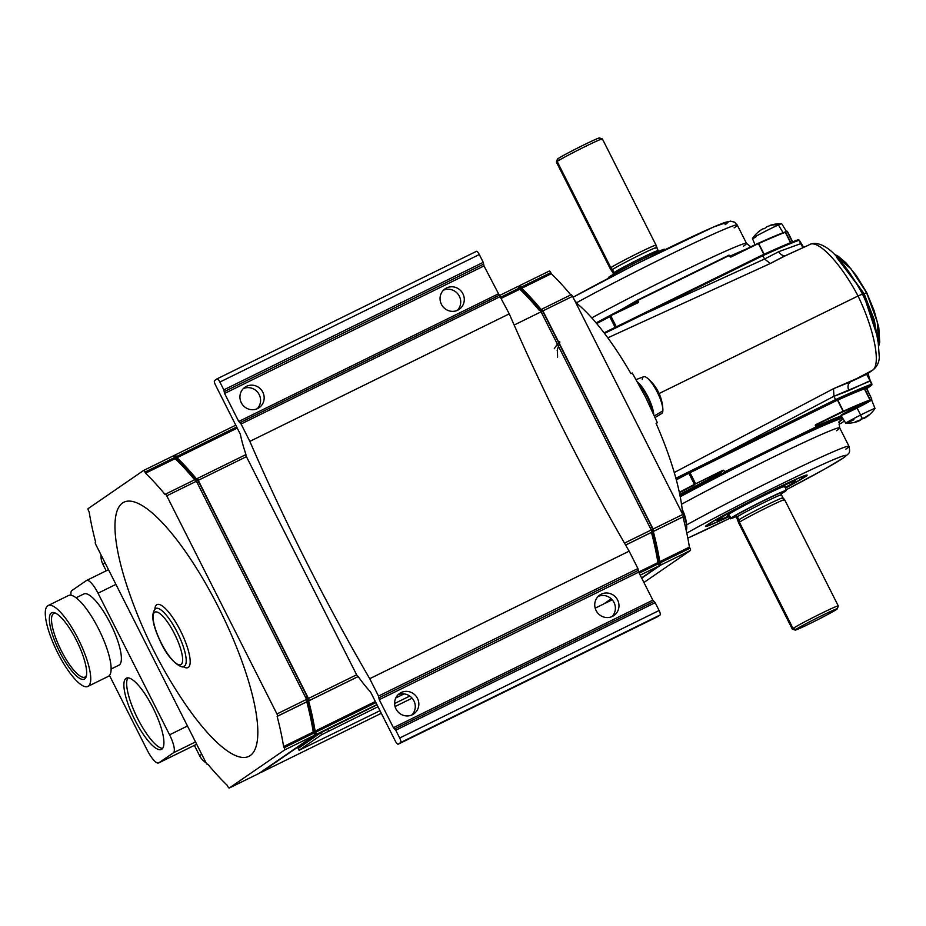 <?xml version="1.0" encoding="UTF-8"?>
<svg xmlns="http://www.w3.org/2000/svg" width="926" height="926" viewBox="0 0 926 926"><rect width="100%" height="100%" fill="white"/><g stroke="black" fill="none" stroke-linecap="round" stroke-linejoin="round"><path stroke-width="1.39" d="M411.873 714.976A12.443 11.969 55.5 0 0 397.995 694.813M417.476 698.378A12.443 11.969 -124.5 0 1 413.783 713.911A12.443 11.969 -124.5 0 1 395.981 708.946A12.443 11.969 -124.5 0 1 399.673 693.412A12.443 11.969 -124.5 0 1 417.476 698.378M395.321 741.032L370.458 691.815A75.191 20.453 63.8 0 1 358.073 676.374A2.141 0.579 63.8 0 1 358.049 676.385A2.141 0.579 63.8 0 1 356.626 674.788L246.432 456.645A2.141 0.579 63.8 0 1 245.946 454.4A75.191 20.453 63.8 0 1 240.366 434.282L215.503 385.054A4.294 1.169 63.8 0 1 214.543 380.563L216.973 378.896A4.294 1.169 63.8 0 1 217.008 378.873A4.294 1.169 63.8 0 1 219.879 382.056L223.826 389.858L224.59 393.457L238.746 421.48L241.073 424.004L249.846 441.378A628.441 170.986 -116.2 0 0 369.729 678.7L378.502 696.074L379.266 699.674L393.423 727.686L395.749 730.22L399.696 738.022A4.294 1.169 63.8 0 1 400.657 742.525L398.226 744.191A4.294 1.169 63.8 0 1 398.18 744.215A4.294 1.169 63.8 0 1 395.321 741.032M611.993 616.6A12.443 11.969 55.5 0 0 598.127 596.437M617.607 600.002A12.443 11.969 -124.5 0 1 613.903 615.535A12.443 11.969 -124.5 0 1 596.112 610.57A12.443 11.969 -124.5 0 1 599.805 595.036A12.443 11.969 -124.5 0 1 617.607 600.002M657.564 616.704A4.294 1.169 -116.2 0 0 657.61 616.693A4.294 1.169 -116.2 0 0 657.645 616.67L660.076 614.991A4.294 1.169 -116.2 0 0 659.115 610.5L655.168 602.687L652.842 600.164L638.685 572.141L637.921 568.552L629.148 551.167L369.729 678.7M629.148 551.167A628.441 170.986 63.8 0 1 509.265 313.856L249.846 441.378M509.265 313.856L499.322 295.209L239.938 422.719L499.345 295.209M499.288 295.232L484.009 265.936L483.245 262.336L479.298 254.523A4.294 1.169 -116.2 0 0 476.427 251.34A4.294 1.169 -116.2 0 0 476.392 251.363L217.054 378.85L476.427 251.34M262.799 392.161A12.443 11.969 -124.5 0 1 259.106 407.695A12.443 11.969 -124.5 0 1 241.304 402.729A12.443 11.969 -124.5 0 1 244.996 387.195A12.443 11.969 -124.5 0 1 262.799 392.161M462.919 293.785A12.443 11.969 -124.5 0 1 459.227 309.319A12.443 11.969 -124.5 0 1 441.424 304.353A12.443 11.969 -124.5 0 1 445.117 288.819A12.443 11.969 -124.5 0 1 462.919 293.785M257.185 408.76A12.443 11.969 55.5 0 0 243.318 388.596M457.317 310.384A12.443 11.969 55.5 0 0 443.438 290.22M641.591 577.893L658.953 565.948A2.141 0.579 -116.2 0 0 658.467 563.702L657.911 562.591A197.412 53.708 -116.2 0 0 651.453 532.404L651.73 532.207A2.141 0.579 -116.2 0 0 651.244 529.961L541.062 311.819A2.141 0.579 -116.2 0 0 539.626 310.222A2.141 0.579 -116.2 0 0 539.603 310.233L539.626 310.222M173.532 456.055L175.002 455.036A2.141 0.579 63.8 0 1 176.449 456.622L177.016 457.733A197.412 53.708 63.8 0 1 196.52 478.939L196.798 478.754A2.141 0.579 63.8 0 1 196.821 478.742A2.141 0.579 63.8 0 1 198.257 480.328L308.451 698.47A2.141 0.579 63.8 0 1 308.925 700.727L308.647 700.913A197.412 53.708 63.8 0 1 315.106 731.112L315.662 732.211A2.141 0.579 63.8 0 1 316.148 734.457L260.773 772.55A2.141 0.579 63.8 0 1 260.762 772.562A2.141 0.579 63.8 0 1 260.391 772.458M175.002 455.036A2.141 0.579 63.8 0 1 175.026 455.025L235.771 425.173L175.026 455.025M314.319 734.434L315.176 733.832A2.141 0.579 -116.2 0 0 314.701 731.586L314.157 730.51A195.259 53.129 -116.2 0 0 307.455 699.176L307.721 698.991A2.141 0.579 -116.2 0 0 307.247 696.746L198.974 482.4A2.141 0.579 -116.2 0 0 197.539 480.802A2.141 0.579 -116.2 0 0 197.516 480.814L197.539 480.802M197.215 480.964A195.259 53.129 -116.2 0 0 176.993 458.983L176.449 457.907A2.141 0.579 -116.2 0 0 175.026 456.321A2.141 0.579 -116.2 0 0 175.002 456.333L175.026 456.321M194.379 745.372L199.588 755.697A17.166 16.506 55.5 0 0 206.035 762.758L95.829 544.604A2.141 0.579 63.8 0 1 95.355 542.358L95.633 542.161A197.412 53.708 63.8 0 1 89.174 511.974L88.618 510.863A2.141 0.579 63.8 0 1 88.132 508.617L143.495 470.524A2.141 0.579 63.8 0 1 143.518 470.512A2.141 0.579 63.8 0 1 144.954 472.11L145.509 473.209A197.412 53.708 63.8 0 1 165.013 494.426L165.303 494.241A2.141 0.579 63.8 0 1 165.314 494.229A2.141 0.579 63.8 0 1 166.749 495.815L276.943 713.958A2.141 0.579 63.8 0 1 277.43 716.203L277.14 716.4A197.412 53.708 63.8 0 1 283.599 746.587L284.166 747.699A2.141 0.579 63.8 0 1 284.641 749.944L229.278 788.038A2.141 0.579 63.8 0 1 229.254 788.049A2.141 0.579 63.8 0 1 227.831 786.452L227.264 785.352A197.412 53.708 63.8 0 1 207.76 764.135L207.482 764.332A2.141 0.579 63.8 0 1 207.459 764.344A2.141 0.579 63.8 0 1 206.023 762.746M101.073 554.987A17.166 16.506 55.5 0 0 102.913 564.316L106.201 570.81M71.059 595.244A17.166 4.665 63.8 0 1 71.834 590.58L86.407 580.556A17.166 4.665 63.8 0 1 86.569 580.463A17.166 4.665 63.8 0 1 98.029 593.196L169.574 734.816A17.166 4.665 63.8 0 1 173.417 752.803L158.844 762.827A17.166 4.665 63.8 0 1 158.682 762.92A17.166 4.665 63.8 0 1 147.222 750.187L109.465 675.436M76.082 597.779L83.849 593.96A39.691 10.799 63.8 0 1 110.344 623.406A39.691 10.799 63.8 0 1 118.875 665.204L111.108 669.023M161.784 749.203A39.691 10.799 63.8 0 1 161.413 749.412A39.691 10.799 63.8 0 1 134.559 719.27A39.691 10.799 63.8 0 1 126.017 678.388A39.691 10.799 63.8 0 1 126.387 678.168A39.691 10.799 63.8 0 1 153.241 708.321A39.691 10.799 63.8 0 1 161.784 749.203M127.962 677.855A39.691 10.799 -116.2 0 0 136.99 717.187A39.691 10.799 -116.2 0 0 162.617 748.37M48.129 605.546L68.512 595.522A45.061 12.258 63.8 0 1 98.596 628.939A45.061 12.258 63.8 0 1 108.273 676.397L87.889 686.421A45.061 12.258 63.8 0 1 57.806 652.992A45.061 12.258 63.8 0 1 48.129 605.546A45.061 12.258 63.8 0 1 78.212 638.963A45.061 12.258 63.8 0 1 87.889 686.421M76.383 640.213A36.994 10.07 63.8 0 1 86.211 676.57A36.994 10.07 63.8 0 1 59.634 651.742A36.994 10.07 63.8 0 1 54.912 612.885A36.994 10.07 63.8 0 1 76.383 640.213M86.465 675.482A35.408 9.63 63.8 0 1 84.995 677.08A35.408 9.63 63.8 0 1 61.359 650.816A35.408 9.63 63.8 0 1 53.754 613.533A35.408 9.63 63.8 0 1 55.919 613.348M314.157 730.51L313.092 731.031M176.993 458.983L176.021 459.47M194.634 479.818A197.412 53.708 -116.2 0 0 175.153 458.636L174.597 457.537A2.141 0.579 -116.2 0 0 173.162 455.939A2.141 0.579 -116.2 0 0 173.15 455.951L143.542 470.501L173.162 455.939M258.886 773.488A2.141 0.579 -116.2 0 0 258.91 773.476A2.141 0.579 -116.2 0 0 258.921 773.465L314.296 735.371A2.141 0.579 -116.2 0 0 313.81 733.126L313.254 732.015A197.412 53.708 -116.2 0 0 306.795 701.827L307.073 701.63A2.141 0.579 -116.2 0 0 306.587 699.385L196.405 481.242A2.141 0.579 -116.2 0 0 194.969 479.645A2.141 0.579 -116.2 0 0 194.946 479.656L165.337 494.218M603.544 604.053A2.141 0.579 -116.2 0 0 603.567 604.053L611.218 598.786M298.369 748.312L320.651 732.825L377.032 704.813M409.743 696.086L394.615 703.528M379.996 710.705L299.086 750.28L321.611 734.735L377.993 706.735M395.772 697.996L404.06 693.921M603.567 604.053A2.141 0.579 -116.2 0 0 603.578 604.041L595.187 608.162L603.567 604.053M657.911 562.591L638.651 572.06M375.343 701.491L315.106 731.112M313.254 732.015L283.599 746.587M651.453 532.404L625.617 545.101M358.2 676.559L308.647 700.913M306.795 701.827L277.14 716.4M539.291 310.384A197.412 53.708 -116.2 0 0 519.822 289.213L501.394 298.265M237.253 428.113L177.016 457.733M175.153 458.636L145.509 473.209M519.822 289.213L519.255 288.102A2.141 0.579 -116.2 0 0 517.819 286.516A2.141 0.579 -116.2 0 0 517.808 286.528L499.751 295.394L517.819 286.516M658.976 564.999L659.833 564.409A2.141 0.579 -116.2 0 0 659.358 562.163L658.814 561.087L657.749 561.607M658.814 561.087A195.259 53.129 -116.2 0 0 652.112 529.753L651.337 530.135M652.112 529.753L652.379 529.568A2.141 0.579 -116.2 0 0 651.904 527.311L543.631 312.976A2.141 0.579 -116.2 0 0 542.196 311.379A2.141 0.579 -116.2 0 0 542.173 311.391L541.108 311.923M541.872 311.541A195.259 53.129 -116.2 0 0 521.651 289.56L520.678 290.046M521.651 289.56L521.106 288.484A2.141 0.579 -116.2 0 0 519.683 286.898A2.141 0.579 -116.2 0 0 519.66 286.91L519.683 286.898M518.19 286.62L519.66 285.613A2.141 0.579 63.8 0 1 519.683 285.602A2.141 0.579 63.8 0 1 521.106 287.199L521.674 288.299A197.412 53.708 63.8 0 1 541.178 309.515L541.455 309.33A2.141 0.579 63.8 0 1 541.479 309.319A2.141 0.579 63.8 0 1 542.914 310.905L653.108 529.047A2.141 0.579 63.8 0 1 653.582 531.293L653.305 531.489A197.412 53.708 63.8 0 1 659.763 561.677L660.319 562.788A2.141 0.579 63.8 0 1 660.805 565.034L641.73 578.16M611.438 598.995L605.442 603.127A2.141 0.579 63.8 0 1 605.419 603.139A2.141 0.579 63.8 0 1 605.048 603.023M570.786 294.908A197.412 53.708 -116.2 0 0 551.317 273.726L550.762 272.626A2.141 0.579 -116.2 0 0 549.326 271.029A2.141 0.579 -116.2 0 0 549.303 271.04L519.694 285.59M551.317 273.726L521.674 288.299M643.906 582.477L690.449 550.461A2.141 0.579 -116.2 0 0 689.974 548.215L689.407 547.104A197.412 53.708 -116.2 0 0 682.948 516.916L683.238 516.72A2.141 0.579 -116.2 0 0 682.751 514.474L572.557 296.332A2.141 0.579 -116.2 0 0 571.122 294.734A2.141 0.579 -116.2 0 0 571.111 294.746L541.502 309.307M682.948 516.916L653.305 531.489M689.407 547.104L659.763 561.677M122.579 502.968A141.62 38.533 63.8 0 1 218.443 607.225A141.62 38.533 63.8 0 1 250.194 755.593A141.62 38.533 63.8 0 1 184.806 703.401C159.92 666.72 140.567 627.342 126.735 585.267A141.62 38.533 63.8 0 1 122.579 502.968M155.047 609.019A32.19 8.762 63.8 0 1 155.487 608.637A32.19 8.762 63.8 0 1 155.788 608.463A32.19 8.762 63.8 0 1 177.271 632.331A32.19 8.762 63.8 0 1 184.494 666.049A32.19 8.762 63.8 0 1 184.193 666.222A32.19 8.762 63.8 0 1 183.29 666.477M630.942 373.618A139.467 37.943 -116.2 0 0 575.671 302.501A139.467 37.943 63.8 0 1 630.942 373.618L632.25 372.981L630.942 373.618M682.636 514.243A139.467 37.943 -116.2 0 0 656.083 423.379L657.379 422.742L645.665 397.312L632.25 372.981L645.665 397.312L657.379 422.742L656.083 423.379A139.467 37.943 63.8 0 1 682.636 514.243M875.533 328.522L863.391 294.098L862.65 294.456L863.391 294.098L845.727 267.498L863.391 294.098L876.528 333.927M878.022 341.879L874.237 319.759L864.132 293.739L836.583 257.266M878.647 342.608L877.304 321.878L866.586 292.697L864.132 293.739L877.964 338.696M839.118 259.315L864.132 293.739L866.701 292.593L874.179 310.812L878.809 327.654L879.7 342.088L879.017 345.155M866.551 292.628L850.959 268.818L836.328 256.259M870.174 381.049L871.76 384.313A0.857 0.822 -124.5 0 1 871.401 385.424L871.401 385.424A0.857 0.822 55.5 0 0 871.76 384.313L871.632 384.186A0.857 0.822 70.1 0 1 871.297 385.332A162.212 6.227 153.2 0 0 835.576 400.599A162.212 6.227 -26.8 0 1 871.297 385.332A0.857 0.822 -109.9 0 0 871.632 384.186A163.08 6.262 153.2 0 0 835.588 399.604L835.576 400.599L676.073 478.997L715.74 459.504L715.543 458.601L675.876 478.256L835.576 400.599L835.588 399.604L715.543 458.601L833.909 396.282L870.174 381.049L866.678 374.254L872.373 370.342L850.6 381.79L866.678 374.254A6.864 6.598 55.5 0 0 867.917 373.41M871.401 385.424L866.817 388.573L871.401 385.424M786.035 255.437L770.27 263.505L607.826 337.828L770.27 263.505L764.563 259.002L642.852 314.69L604.516 333.383L642.852 314.69L764.563 259.002L770.27 263.505L783.616 256.49M785.642 255.564A6.864 5.568 68.3 0 1 778.812 251.641L764.563 259.002L778.812 251.641A6.864 5.568 -111.7 0 0 785.642 255.564M786.649 255.182L809.023 244.939C817.068 238.271 840.484 262.567 858.043 295.996L862.453 294.04C853.934 278.251 845.079 265.507 835.889 255.796C829.546 248.596 818.26 240.552 809.81 244.487M800.701 243.642L778.812 251.641L800.701 243.642L802.888 247.659L800.701 243.642M800.735 243.584L799.045 240.355L800.735 243.584M862.256 294.225L858.043 295.996C874.364 329.633 881.32 365.307 872.373 370.342A6.864 6.598 55.5 0 0 873.01 369.949A6.864 6.598 -124.5 0 1 872.373 370.342L866.678 374.254L869.977 380.783L848.945 390.483A6.864 5.579 64.2 0 1 850.6 381.79A6.864 5.579 -115.8 0 0 848.945 390.483L833.944 396.351L833.504 388.688L833.909 396.282L715.543 458.601L835.588 399.604L833.944 396.351L835.588 399.604A163.08 6.262 -26.8 0 1 871.632 384.186L869.977 380.783L871.632 384.186M862.453 294.04C869.954 309.955 875.105 324.76 877.917 338.465L879.318 357.448C879.029 362.564 876.922 366.731 873.01 369.949L867.326 373.873A6.864 6.598 -124.5 0 1 866.678 374.254L833.504 388.688L850.6 381.79L872.373 370.342C881.32 365.307 874.364 329.633 858.043 295.996L659.104 393.515L858.043 295.996C840.484 262.567 817.068 238.271 809.023 244.939L783.581 256.502M674.244 472.526L833.504 388.688L674.244 472.526M762.11 255.148L762.885 255.68A163.08 6.262 -26.8 0 1 798.93 240.274L798.93 240.274A163.08 6.262 153.2 0 0 762.885 255.68L764.529 258.921L762.885 255.68L642.852 314.69L762.885 255.68L762.11 255.148L642.285 314.041L642.852 314.69L642.262 314.053L762.121 255.136M798.93 240.274A0.857 0.822 -109.9 0 0 797.818 239.88A162.212 6.227 153.2 0 0 762.144 255.125L797.911 239.834A0.857 0.822 70.1 0 1 798.93 240.274M797.818 239.88A0.857 0.822 70.1 0 1 797.911 239.834L799.254 240.181L803.641 247.311M642.262 314.053L604.088 332.816L642.274 314.053M743.404 246.223A107.289 4.121 -26.8 0 0 746.518 243.399A107.289 4.121 153.2 0 0 691.896 266.862A107.289 4.121 153.2 0 0 591.772 317.873A107.289 4.121 -26.8 0 1 691.896 266.862A107.289 4.121 -26.8 0 1 746.518 243.399L737.235 225.03A107.289 4.121 153.2 0 0 679.071 250.194A107.289 4.121 153.2 0 0 576.574 302.733A107.289 4.121 -26.8 0 1 679.071 250.194A107.289 4.121 -26.8 0 1 737.235 225.03A107.289 4.121 -26.8 0 1 734.121 227.854M725.093 224.648A100.425 3.854 153.2 0 0 681.768 241.617A100.425 3.854 153.2 0 0 573.032 297.269A100.425 3.854 -26.8 0 1 681.768 241.617A100.425 3.854 -26.8 0 1 725.093 224.648M729.954 256.618A21.46 0.822 153.2 0 0 730.07 256.56A21.46 0.822 -26.8 0 1 729.954 256.618L731.065 256.988A0.857 0.822 -124.5 0 1 729.943 256.583L729.075 255.113L637.69 300.036L729.352 255.437L637.979 300.36L638.558 301.506A0.857 0.822 -124.5 0 1 638.199 302.628L638.095 301.749L635.664 303.427M792.679 241.836L787.366 231.326L792.401 241.952L787.1 231.442L785.561 232.194L790.816 242.589L785.561 232.194L787.1 231.442L785.294 232.322L790.538 242.693L785.294 232.322A154.492 5.926 153.2 0 0 758.718 243.526A154.492 5.926 -26.8 0 1 785.294 232.322L784.75 232.125A154.063 5.915 153.2 0 0 758.406 243.225M758.66 243.445L764.124 254.222L758.66 243.445L763.834 254.349L758.382 243.561L731.065 256.988L758.093 243.237L730.325 256.977L758.649 243.434M739.457 252.404A115.866 4.445 153.2 0 0 730.533 256.352L730.533 256.352A21.46 0.822 -26.8 0 1 730.22 256.49A21.46 0.822 153.2 0 0 730.533 256.352L730.058 256.132A21.888 0.845 -26.8 0 1 729.769 256.259L730.533 256.352A115.866 4.445 -26.8 0 1 739.457 252.404M730.058 256.132L745.719 249.326A115.437 4.433 153.2 0 0 730.058 256.132M758.093 243.237L730.776 256.664M634.553 303.971L634.055 302.987A21.46 0.822 -26.8 0 1 621.543 309.932L621.543 309.932A115.866 4.445 153.2 0 0 596.402 323.209A115.866 4.445 -26.8 0 1 621.543 309.932A21.46 0.822 153.2 0 0 634.055 302.987L637.69 300.036L634.229 302.42M634.136 302.478A21.888 0.845 -26.8 0 1 621.462 309.504L621.462 309.504A115.437 4.433 153.2 0 0 596.124 322.885A115.437 4.433 -26.8 0 1 621.462 309.504L637.644 300.07M610.5 315.812L638.199 302.628L610.547 315.778M596.437 323.243A154.063 5.915 -26.8 0 1 609.702 316.298L609.702 316.298A154.063 5.915 153.2 0 0 596.437 323.243L609.702 316.298M596.703 323.568A154.492 5.926 -26.8 0 1 609.771 316.727A154.492 5.926 153.2 0 0 596.703 323.568M615.153 327.376L609.771 316.727L615.153 327.376M615.408 327.26L610.014 316.588L615.408 327.26M615.836 327.04L610.419 316.31L615.836 327.04M616.311 326.809L610.882 316.067L616.311 326.809M787.366 231.326L792.691 241.836M634.078 303.045A114.153 4.387 -26.8 0 1 638.257 300.904A114.153 4.387 153.2 0 0 634.078 303.045L638.257 300.915M637.597 300.105L729.063 255.125L637.69 300.036M839.431 421.677A6.864 6.598 55.5 0 0 838.632 422.152L840.542 420.728C839.222 420.728 838.944 423.113 839.708 427.893A107.289 4.121 153.2 0 0 783.06 452.339A107.289 4.121 153.2 0 0 681.513 504.253A107.289 4.121 -26.8 0 1 783.06 452.339A107.289 4.121 -26.8 0 1 839.708 427.893A107.289 4.121 -26.8 0 1 836.595 430.717M839.708 427.893L848.992 446.263A107.289 4.121 153.2 0 0 789.751 471.959A107.289 4.121 153.2 0 0 686.617 524.903A107.289 4.121 -26.8 0 1 789.751 471.959A107.289 4.121 -26.8 0 1 848.992 446.263A107.289 4.121 -26.8 0 1 845.878 449.098M686.803 533.087A100.425 3.854 -26.8 0 1 796.904 476.45A100.425 3.854 -26.8 0 1 843.042 458.139A6.864 6.598 55.5 0 0 843.841 457.664A6.864 6.598 -124.5 0 1 843.042 458.139A100.425 3.854 153.2 0 0 796.904 476.45A100.425 3.854 153.2 0 0 686.803 533.087M805.481 476.601L805.053 476.022L805.481 476.601A56.926 2.188 153.2 0 0 807.125 475.084A56.926 2.188 153.2 0 0 762.156 495.387A56.926 2.188 153.2 0 0 707.163 524.926A56.926 2.188 153.2 0 0 705.508 526.419A56.926 2.188 153.2 0 0 728.716 516.743A56.926 2.188 -26.8 0 1 707.163 524.926A56.926 2.188 -26.8 0 1 769.205 491.903A56.926 2.188 -26.8 0 1 805.481 476.601A56.926 2.188 -26.8 0 1 785.561 488.025A56.926 2.188 153.2 0 0 805.481 476.601M842.938 411.885A154.063 5.915 -26.8 0 1 869.283 400.738A154.063 5.915 153.2 0 0 842.938 411.885M869.908 400.472L869.989 399.974A154.492 5.926 153.2 0 0 843.378 411.19A154.492 5.926 -26.8 0 1 869.989 399.974L869.908 400.472M871.25 399.986L870.347 400.298L871.783 399.094L869.989 399.974L864.375 388.874A154.492 5.926 153.2 0 0 837.798 400.078M815.794 425.115L815.424 425.821M838.285 417.533A21.46 0.822 153.2 0 0 841.445 416.214A21.46 0.822 -26.8 0 1 838.285 417.533L838.458 416.955L838.285 417.533A115.866 4.445 153.2 0 0 816.57 426.689A115.866 4.445 -26.8 0 1 838.285 417.533L838.863 418.679A115.866 4.445 153.2 0 0 817.16 427.835L817.068 428.379A115.437 4.433 -26.8 0 1 838.69 419.246L838.285 417.533M841.202 415.832A21.032 0.81 -26.8 0 1 838.458 416.955A116.294 4.468 153.2 0 0 816.663 426.145L816.663 426.145A21.032 0.81 -26.8 0 1 815.794 426.539A21.032 0.81 153.2 0 0 816.663 426.145A116.294 4.468 -26.8 0 1 838.458 416.955A21.032 0.81 153.2 0 0 841.202 415.832M812.704 429.676L816.072 427.361L724.699 472.283L721.238 474.668A21.888 0.845 -26.8 0 1 708.471 481.751A115.437 4.433 153.2 0 0 680.216 496.706A115.437 4.433 -26.8 0 1 708.471 481.751L708.158 481.416A21.46 0.822 153.2 0 0 720.671 474.471A21.46 0.822 -26.8 0 1 708.158 481.416L708.471 481.751A21.888 0.845 153.2 0 0 721.238 474.668L724.699 472.283L720.671 474.471L720.092 473.313L722.986 470.732L694.454 484.379L722.893 470.281A0.857 0.822 -124.5 0 1 724.016 470.686L724.595 471.832L815.98 426.921A21.46 0.822 153.2 0 0 816.57 426.689A21.46 0.822 -26.8 0 1 815.991 426.944L724.699 472.283L816.072 427.361L815.401 425.763A0.857 0.822 -124.5 0 1 815.748 424.64L815.748 425.15M817.068 428.379L817.16 427.835A21.46 0.822 -26.8 0 1 812.727 429.676A21.46 0.822 153.2 0 0 817.16 427.835L816.57 426.689L817.16 427.835A115.866 4.445 -26.8 0 1 838.863 418.679A21.46 0.822 153.2 0 0 842.128 417.325A21.46 0.822 -26.8 0 1 838.863 418.679L838.69 419.246A21.888 0.845 153.2 0 0 842.371 417.707A21.888 0.845 -26.8 0 1 838.69 419.246A115.437 4.433 153.2 0 0 817.068 428.379A21.888 0.845 -26.8 0 1 812.611 429.745A21.888 0.845 153.2 0 0 817.068 428.379M843.169 411.653L815.852 425.092L843.169 411.653M837.741 399.997L843.343 411.098L837.741 399.997L843.077 411.213L815.748 424.64L843.077 411.213L837.463 400.113L688.851 473.279A154.492 5.926 153.2 0 0 676.304 479.842M708.158 481.416A115.866 4.445 153.2 0 0 680.124 496.243A115.866 4.445 -26.8 0 1 708.158 481.416L707.58 480.27A115.866 4.445 153.2 0 0 679.869 494.924A115.866 4.445 -26.8 0 1 707.58 480.27L708.158 481.416M720.092 473.313A21.46 0.822 -26.8 0 1 707.58 480.27A21.46 0.822 153.2 0 0 720.092 473.313L719.525 473.117L720.092 473.313M722.986 470.732L719.525 473.117A21.032 0.81 -26.8 0 1 707.267 479.923L707.267 479.923A116.294 4.468 153.2 0 0 679.777 494.461A116.294 4.468 -26.8 0 1 707.267 479.923A21.032 0.81 153.2 0 0 719.525 473.117L722.986 470.732M694.778 484.715A154.063 5.915 153.2 0 0 679.418 492.759A154.063 5.915 -26.8 0 1 694.778 484.715M694.454 484.379A154.492 5.926 153.2 0 0 679.325 492.308A154.492 5.926 -26.8 0 1 694.454 484.379L688.851 473.279L694.454 484.379M694.708 484.24L689.094 473.14L694.708 484.24M695.102 483.962L689.5 472.862L695.102 483.962M695.576 483.719L689.963 472.619L695.576 483.719M870.255 399.847L864.375 388.874L870.255 399.847L871.783 399.094L866.18 387.994L864.641 388.746L870.255 399.847M866.458 387.867L871.806 399.152M841.526 423.008L844.419 421.017M687.821 538.087A100.425 3.854 153.2 0 0 729.838 518.247A100.425 3.854 -26.8 0 1 687.821 538.087M786.105 489.819A100.425 3.854 153.2 0 0 843.042 458.139A100.425 3.854 -26.8 0 1 786.105 489.819L824.406 469.25L843.841 457.664C849.767 452.397 850.323 453.752 848.992 446.263M840.16 421.168A114.153 4.387 153.2 0 0 796.696 437.882A114.153 4.387 153.2 0 0 680.228 496.764A114.153 4.387 -26.8 0 1 796.696 437.882A114.153 4.387 -26.8 0 1 840.16 421.168M758.73 231.708L758.66 231.72A34.042 20.893 -118.5 0 1 759.552 230.956A34.042 20.893 -118.5 0 1 760.848 230.065A34.042 20.893 61.5 0 0 758.66 231.72L758.672 231.755M764.32 228.676L764.182 228.71A34.042 12.802 -115.9 0 0 762.492 229.035A34.042 33.695 -101.3 0 0 758.903 231.581A34.042 33.695 78.7 0 1 762.492 229.035A34.042 12.802 64.1 0 1 764.182 228.71L764.32 228.676M786.394 231.326L781.683 223.722A16.367 0.625 153.2 0 0 778.43 224.937L783.083 232.739L778.43 224.937A16.367 0.625 -26.8 0 1 781.625 223.71A34.331 34.331 0 0 0 770.143 225.354A34.042 12.802 64.1 0 1 771.601 225.099L771.566 225.157A34.331 27.074 66 0 1 778.43 224.937A16.367 0.625 153.2 0 0 762.086 232.958A16.367 0.625 153.2 0 0 752.468 238.48L754.979 244.765M763.973 228.71A34.042 20.893 -118.5 0 1 764.552 228.56A34.042 20.893 61.5 0 0 763.973 228.71M771.624 225.134L771.601 225.099A34.042 12.802 -115.9 0 0 769.911 225.435A34.042 12.802 64.1 0 1 770.143 225.354M785.294 231.87A17.166 0.66 153.2 0 0 784.264 232.299A17.166 0.66 -26.8 0 1 785.294 231.87M755.72 237.276A16.367 0.625 -26.8 0 1 752.491 238.433A16.367 0.625 -26.8 0 1 762.561 232.715A16.367 0.625 -26.8 0 1 778.43 224.937A34.331 27.074 -114 0 0 771.566 225.157L771.184 225.284A34.042 33.695 -101.3 0 0 767.029 226.72A34.042 20.893 61.5 0 0 764.841 228.375A34.042 20.893 -118.5 0 1 767.029 226.72A34.042 33.695 78.7 0 1 771.184 225.284M868.461 415.091L868.102 415.299A34.042 33.996 -164.4 0 1 864.456 417.834A34.042 33.996 15.6 0 0 868.102 415.299M853.98 419.721A16.367 0.625 -26.8 0 1 845.797 423.228A16.367 0.625 -26.8 0 1 860.624 415.033A16.367 0.625 153.2 0 0 845.855 423.251A34.331 34.331 0 0 0 856.631 421.828A34.042 18.034 -115.4 0 0 857.511 421.515A34.042 15.962 -118 0 1 855.311 421.758L855.659 421.561A34.042 33.996 15.6 0 0 859.86 420.138A34.042 18.034 -115.4 0 0 861.597 418.402L861.909 418.182A34.331 1.204 -116.7 0 0 860.624 415.033A16.367 0.625 -26.8 0 1 875.012 408.47L871.597 399.951A17.166 0.66 153.2 0 0 856.515 406.827L860.624 415.033L856.515 406.827A17.166 0.66 -26.8 0 1 871.597 399.951A17.166 0.66 -26.8 0 1 857.106 408.007M861.678 419.027L861.365 419.235A34.042 15.962 -118 0 1 859.733 420.589A34.042 33.996 -164.4 0 1 857.464 421.434A34.042 33.996 15.6 0 0 859.733 420.589A34.042 15.962 62 0 0 861.365 419.235L861.678 419.027M861.597 418.402A34.042 18.034 64.6 0 1 859.86 420.138A34.042 33.996 -164.4 0 1 855.659 421.561L855.311 421.758A34.042 15.962 62 0 0 857.511 421.515L857.511 421.515A34.042 18.034 64.6 0 1 855.207 422.14A34.042 18.034 -115.4 0 0 856.631 421.828M856.041 408.551A17.166 0.66 -26.8 0 1 840.958 415.404A17.166 0.66 -26.8 0 1 856.515 406.827A17.166 0.66 153.2 0 0 840.958 415.427L845.797 423.228M867.176 416.561A34.042 15.962 62 0 0 868.31 415.543A34.042 15.962 -118 0 1 866.69 416.897L866.69 416.897A34.042 18.034 -115.4 0 0 868.414 415.161L868.414 415.161A34.042 18.034 64.6 0 1 866.69 416.897A34.042 15.962 62 0 0 867.176 416.561A34.331 34.331 0 0 0 874.989 408.528A16.367 0.625 153.2 0 0 860.624 415.033A34.331 1.204 63.3 0 1 861.909 418.182L862.256 418.077A34.042 15.962 62 0 0 864.456 417.834M866.62 416.769A34.042 33.996 -164.4 0 1 864.328 418.274A34.042 18.034 64.6 0 1 862.037 418.899A34.042 18.034 -115.4 0 0 864.328 418.274A34.042 33.996 15.6 0 0 866.62 416.769M861.724 418.297L862.037 418.899L861.724 418.297M735.175 516.534A26.819 1.03 -26.8 0 1 735.094 515.979A26.819 1.03 -26.8 0 1 764.043 500.561A26.819 1.03 -26.8 0 1 781.556 493.107A26.819 1.03 153.2 0 0 764.043 500.561A26.819 1.03 153.2 0 0 735.094 515.979A26.819 1.03 153.2 0 0 736.587 516.002L735.036 516.546L736.621 517.437L738.647 522.889L792.309 629.113A25.754 0.984 -26.8 0 1 793.05 628.441L739.399 522.218A25.754 0.984 153.2 0 0 738.659 522.901A25.754 0.984 -26.8 0 1 739.399 522.218L738.879 519.81A25.106 0.961 153.2 0 0 738.138 520.458A25.106 0.961 -26.8 0 1 738.879 519.81L737.351 516.777A25.106 0.961 153.2 0 0 736.621 517.437A25.106 0.961 -26.8 0 1 737.351 516.777A25.106 0.961 -26.8 0 1 761.681 503.709A25.106 0.961 -26.8 0 1 781.44 494.808A25.106 0.961 -26.8 0 1 780.711 495.468M837.324 608.822L838.273 605.94A25.754 0.984 153.2 0 0 818.445 614.818A25.754 0.984 153.2 0 0 793.05 628.441L795.874 629.437A23.601 0.903 -26.8 0 1 819.151 616.959A23.601 0.903 -26.8 0 1 837.324 608.822A23.601 0.903 -26.8 0 1 836.641 609.401A23.601 0.903 153.2 0 0 821.605 615.744A23.601 0.903 153.2 0 0 795.874 629.437A23.601 0.903 153.2 0 0 810.91 623.094A23.601 0.903 153.2 0 0 836.641 609.401A23.601 0.903 -26.8 0 1 814.174 621.485A23.601 0.903 -26.8 0 1 795.226 630.085A23.601 0.903 -26.8 0 1 795.874 629.437L793.05 628.441A25.754 0.984 153.2 0 0 792.343 629.148L795.226 630.085M735.094 515.979A1.713 1.655 -124.5 0 1 737.351 516.777A1.713 1.655 55.5 0 0 735.094 515.979M786.29 490.433L785.028 486.266A32.167 1.239 153.2 0 0 759.806 497.632A32.167 1.239 153.2 0 0 728.542 514.416L731.135 517.923A31.403 1.204 153.2 0 0 735.857 516.696A31.403 1.204 -26.8 0 1 730.22 518.757A31.403 1.204 -26.8 0 1 731.135 517.923A31.403 1.204 -26.8 0 1 761.658 501.533A31.403 1.204 -26.8 0 1 786.29 490.433A31.403 1.204 -26.8 0 1 785.375 491.255A31.403 1.204 -26.8 0 1 781.278 493.755A31.403 1.204 153.2 0 0 785.375 491.255A31.403 1.204 153.2 0 0 765.362 499.704A31.403 1.204 153.2 0 0 731.135 517.923L728.542 514.416A32.167 1.239 153.2 0 0 727.616 515.273A32.167 1.239 -26.8 0 1 728.542 514.416L728.149 513.641L728.542 514.416A32.167 1.239 -26.8 0 1 759.714 497.679A32.167 1.239 -26.8 0 1 785.028 486.266A32.167 1.239 -26.8 0 1 784.09 487.111M781.22 493.326L781.44 494.808A25.106 0.961 153.2 0 0 761.681 503.709A25.106 0.961 153.2 0 0 737.351 516.777L738.879 519.81A25.106 0.961 -26.8 0 1 763.209 506.742A25.106 0.961 -26.8 0 1 782.968 497.829A25.106 0.961 -26.8 0 1 782.238 498.489M781.44 494.808L782.956 497.818A25.106 0.961 153.2 0 0 763.093 506.8A25.106 0.961 153.2 0 0 738.879 519.81L739.399 522.218A25.754 0.984 -26.8 0 1 764.239 508.883A25.754 0.984 -26.8 0 1 784.611 499.67A25.754 0.984 153.2 0 0 764.355 508.825A25.754 0.984 153.2 0 0 739.399 522.218L793.05 628.441A25.754 0.984 -26.8 0 1 818.005 615.038A25.754 0.984 -26.8 0 1 838.273 605.893A25.754 0.984 -26.8 0 1 837.532 606.576M838.273 605.893L784.623 499.681A25.754 0.984 -26.8 0 1 783.871 500.364M659.659 251.49L658.073 250.599L656.048 245.147A25.754 0.984 153.2 0 0 635.896 254.222A25.754 0.984 153.2 0 0 610.824 267.683L612.456 269.547A25.106 0.961 -26.8 0 1 636.903 256.433A25.106 0.961 -26.8 0 1 656.557 247.578A25.106 0.961 153.2 0 0 636.787 256.479A25.106 0.961 153.2 0 0 612.456 269.547L613.984 272.58A1.713 1.655 -124.5 0 1 614.088 273.899A1.713 1.655 55.5 0 0 613.984 272.58A25.106 0.961 -26.8 0 1 638.315 259.511A25.106 0.961 -26.8 0 1 658.073 250.599A25.106 0.961 153.2 0 0 638.315 259.511A25.106 0.961 153.2 0 0 613.984 272.58A25.106 0.961 153.2 0 0 613.255 273.239A25.106 0.961 -26.8 0 1 613.984 272.58L612.456 269.547A25.106 0.961 153.2 0 0 611.727 270.207A25.106 0.961 -26.8 0 1 612.456 269.547L610.824 267.683A25.754 0.984 -26.8 0 1 635.78 254.28A25.754 0.984 -26.8 0 1 656.036 245.135L602.386 138.923L599.469 137.951A23.601 0.903 153.2 0 0 580.521 146.551A23.601 0.903 153.2 0 0 558.054 158.635L557.163 161.46A25.754 0.984 153.2 0 0 556.422 162.143L610.072 268.355A25.754 0.984 -26.8 0 1 610.824 267.683L557.163 161.46L558.054 158.635A23.601 0.903 153.2 0 0 557.371 159.226L556.422 162.096A25.754 0.984 -26.8 0 1 557.163 161.46A25.754 0.984 -26.8 0 1 581.678 148.276A25.754 0.984 -26.8 0 1 602.351 138.9A25.754 0.984 -26.8 0 1 601.645 139.606M602.386 138.923A25.754 0.984 153.2 0 0 582.118 148.067A25.754 0.984 153.2 0 0 557.163 161.46L610.824 267.683A25.754 0.984 153.2 0 0 610.084 268.366L613.255 273.239L613.047 275.045M664.856 249.788L664.474 249.279A31.403 1.204 153.2 0 0 639.658 260.484A31.403 1.204 153.2 0 0 609.32 276.781L609.597 277.684L609.32 276.781A31.403 1.204 153.2 0 0 608.405 277.603L608.59 278.217M558.054 158.635A23.601 0.903 -26.8 0 1 583.785 144.942A23.601 0.903 -26.8 0 1 598.821 138.599M609.32 276.781A31.403 1.204 -26.8 0 1 643.547 258.551A31.403 1.204 -26.8 0 1 663.56 250.113M658.073 250.599A25.106 0.961 -26.8 0 1 657.344 251.259M656.557 247.578A25.106 0.961 -26.8 0 1 655.816 248.237M656.036 245.135A25.754 0.984 -26.8 0 1 655.295 245.818M652.159 410.959A18.67 5.081 -116.2 0 0 639.218 385.228M655.11 417.51L661.72 413.482A20.488 5.579 -116.2 0 0 662.854 410.831L654.393 415.901L662.854 410.831A20.488 5.579 -116.2 0 0 655.631 389.036A20.488 5.579 -116.2 0 0 643.651 376.72L636.081 379.625M637.366 381.894A21.46 5.834 63.8 0 1 653.756 414.466M650.503 404.708L651.858 406.086M651.094 403.956L648.906 400.634M648.559 399.847L649.242 399.476L648.559 399.847M647.563 397.717L648.223 397.323L647.563 397.578L647.668 396.224M658.282 393.353L658.675 394.395M646.174 393.434L646.07 394.835M646.232 395.136L646.892 394.731L646.232 395.136M642.331 388.908L643.061 388.434L642.331 388.908M646.441 395.518L647.147 395.205L646.441 395.518M642.25 379.498A20.488 5.579 63.8 0 1 647.448 378.19A20.488 5.579 63.8 0 1 662.877 409.581A20.488 5.579 63.8 0 1 662.854 410.831M657.344 390.043A42.237 37.781 -4.9 0 0 654.89 386.316M686.733 528.283A20.488 5.579 -116.2 0 0 682.485 512.379A20.488 5.579 63.8 0 1 686.756 527.033A20.488 5.579 63.8 0 1 686.733 528.283L685.865 528.815L686.733 528.283A20.488 5.579 -116.2 0 1 686.201 530.309M714.004 523.259A54.507 2.095 -26.8 0 1 707.742 525.389A54.507 2.095 -26.8 0 1 742.536 505.469A54.507 2.095 -26.8 0 1 798.629 478.279L798.629 478.279A54.507 2.095 153.2 0 0 732.292 510.839A54.507 2.095 153.2 0 0 714.004 523.259A54.507 2.095 153.2 0 0 728.646 516.65A54.507 2.095 -26.8 0 1 714.004 523.259M722.072 518.965A44.112 1.69 153.2 0 0 728.322 516.21A44.112 1.69 -26.8 0 1 722.072 518.965L721.805 517.252L722.072 518.965A44.112 1.69 -26.8 0 1 736.876 508.918A44.112 1.69 -26.8 0 1 790.561 482.562A44.112 1.69 153.2 0 0 746.159 504.057A44.112 1.69 153.2 0 0 716.944 520.632A44.112 1.69 153.2 0 0 722.072 518.965M785.375 487.4A44.112 1.69 153.2 0 0 795.677 480.86A44.112 1.69 153.2 0 0 790.561 482.562A44.112 1.69 -26.8 0 1 785.375 487.4M785.526 487.909A54.507 2.095 153.2 0 0 798.629 478.279A54.507 2.095 -26.8 0 1 804.972 476.277A54.507 2.095 -26.8 0 1 785.526 487.909M657.645 616.67L398.226 744.191M652.842 600.164L393.423 727.686M638.685 572.141L379.266 699.674M638.303 570.347L378.884 697.868M637.921 568.552L378.502 696.074M500.491 296.482L241.073 424.004M498.165 293.947L238.746 421.48M484.009 265.936L224.59 393.457M479.298 254.523L219.879 382.056M483.245 262.336L223.826 389.858M483.627 264.13L224.208 391.663M654.011 601.425L394.615 728.936L654.022 601.414M655.168 602.687L395.749 730.22M659.115 610.5L399.696 738.022M660.076 614.991L400.657 742.525M651.244 529.961L624.483 543.122M541.062 311.819L514.15 325.038M246.432 456.645L198.257 480.328M356.626 674.788L308.451 698.47M201.718 754.227L199.588 755.697M105.043 562.846L102.913 564.316M158.682 762.92L196.682 744.238L158.844 762.827M195.513 741.934L173.417 752.803M86.569 580.463L108.504 569.675L86.743 580.394M115.935 584.387L98.029 593.196M187.469 726.019L169.574 734.816M315.176 733.832L314.273 734.283M314.701 731.586L313.37 732.246M307.247 696.746L305.649 697.521M198.974 482.4L197.377 483.175M176.449 457.907L175.118 458.567M658.953 565.948L640.213 575.162M376.917 704.593L316.148 734.457M658.467 563.702L639.206 573.171M375.91 702.602L315.662 732.211M313.81 733.126L284.166 747.699M314.296 735.371L284.641 749.944M412.082 698.169L395.055 706.538L412.082 698.181M381.315 713.298L260.773 772.55L381.315 713.298M298.299 748.196L299.272 750.106M320.651 732.825L321.611 734.735M327.665 729.086L328.626 730.996M258.921 773.465L229.278 788.038M651.73 532.207L625.594 545.055M358.177 676.512L308.925 700.727M307.073 701.63L277.43 716.203M306.587 699.385L276.943 713.958M196.405 481.242L166.749 495.815M245.841 454.643L196.844 478.73L245.841 454.643M519.255 288.102L500.839 297.165M236.697 427.002L176.449 456.622M174.597 457.537L144.954 472.11M659.833 564.409L658.93 564.86M659.358 562.163L658.027 562.823M652.379 529.568L651.314 530.089M651.904 527.311L650.307 528.098M543.631 312.976L542.034 313.752M521.106 288.484L519.775 289.144M550.762 272.626L521.106 287.199M572.557 296.332L542.914 310.905M682.751 514.474L653.108 529.047M683.238 516.72L653.582 531.293M689.974 548.215L660.319 562.788M612.202 599.793L605.442 603.127L612.202 599.805M690.449 550.461L660.805 565.034M154.85 609.192A35.084 9.549 63.8 0 1 156.679 604.817A35.084 9.549 63.8 0 1 180.431 630.652A35.084 9.549 63.8 0 1 188.302 667.403A35.084 9.549 63.8 0 1 183.035 666.512M181.056 664.509A29.285 7.964 63.8 0 1 161.228 642.957A29.285 7.964 63.8 0 1 154.665 612.271A29.285 7.964 63.8 0 1 174.493 633.824A29.285 7.964 63.8 0 1 181.056 664.509M657.61 616.693L398.18 744.215M298.114 748.358L299.086 750.28M194.969 479.645L165.314 494.229M542.196 311.379L541.108 311.912M549.326 271.029L519.683 285.602M571.122 294.734L541.479 309.319M258.91 773.476L229.254 788.049M156.158 608.278L155.522 608.648C150.683 613.637 152.35 624.68 160.511 641.764C169.03 661.361 182.978 669.949 184.563 666.049M834.534 254.418L838.146 256.213L846.075 262.915L856.573 275.96L866.701 292.593M866.829 388.584L871.505 385.366L871.956 384.128L870.336 380.794C868.576 375.979 867.975 373.201 868.542 372.46M557.602 357.135L557.452 350.734C555.415 352.088 565.798 331.207 554.292 348.708M573.032 297.258L636.081 264.107L713.448 227.044L730.44 221.129L734.526 222.147L737.235 225.03M757.873 243.457L784.785 232.102M596.124 322.885L621.462 309.515M637.921 302.316L610.604 315.743M746.518 243.399L750.778 246.837M839.025 424.235L841.537 422.997M729.838 518.247L687.821 538.099M759.552 230.956A34.331 34.331 0 0 0 752.491 238.433M730.22 518.757L727.084 514.231M785.028 486.266L784.507 485.224M782.956 497.818L784.611 499.67M577.581 304.041A42.92 42.92 0 0 0 574.687 300.545M646.961 394.858L646.302 395.263M662.877 409.581A42.92 42.92 0 0 0 647.448 378.19M686.756 527.033A42.92 42.92 0 0 0 682.173 509.265M707.742 525.389L706.897 525.111M804.972 476.277L805.25 475.432"/></g></svg>
